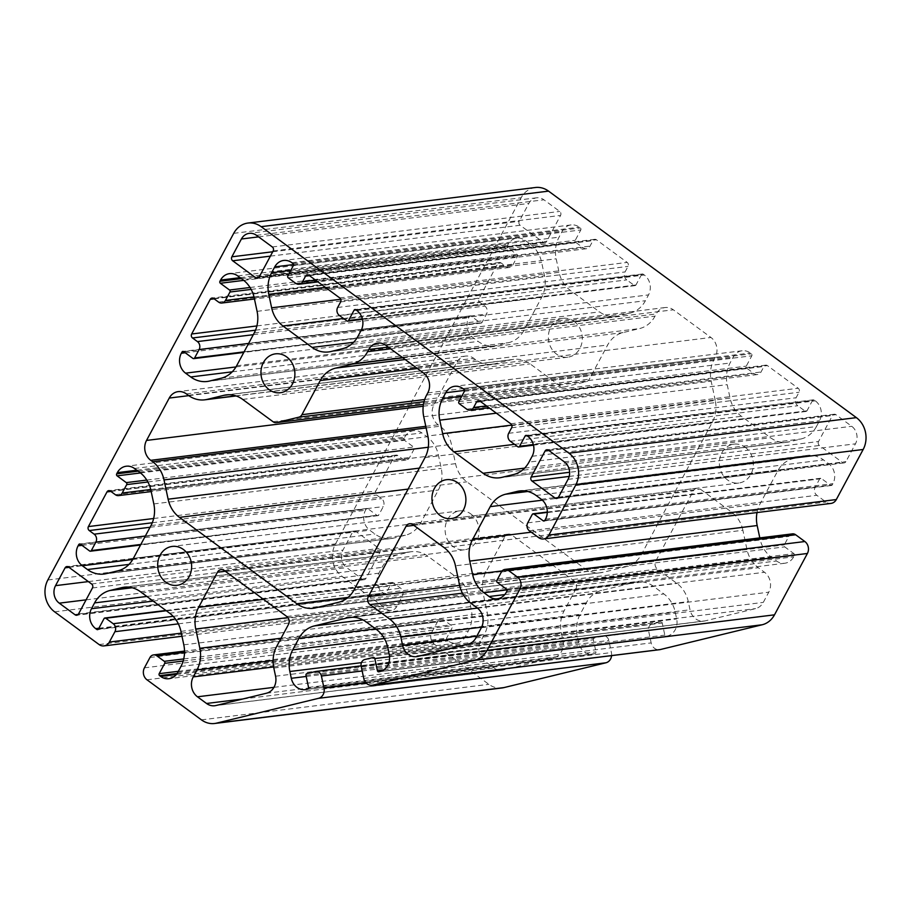 <?xml version="1.0" encoding="UTF-8"?>
<svg xmlns="http://www.w3.org/2000/svg" width="911" height="911" viewBox="0 0 911 911"><rect width="100%" height="100%" fill="white"/><g stroke="black" fill="none" stroke-linecap="round" stroke-linejoin="round"><path stroke-width="0.68" stroke-dasharray="4.55 3.42" d="M575.889 588.916A5.762 4.976 -97 0 0 574.192 580.956L511.743 534.996A5.762 4.976 -97 0 0 508.452 534.085A5.762 4.976 -97 0 0 504.888 536.659L486.018 571.846A28.81 24.904 -97 0 0 483.149 593.471L487.26 612.75A28.81 24.904 83 0 1 484.39 634.375L480.644 641.355A14.405 12.458 -97 0 0 484.88 661.261L493.956 667.934A14.405 12.458 -97 0 0 502.177 670.2A14.405 12.458 -97 0 0 503.396 669.972L553.854 657.696A14.405 12.458 -97 0 0 562.975 640.672L561.244 632.507A28.81 24.904 83 0 1 564.114 610.882L575.889 588.916L288.468 624.445M611.577 655.635A8.643 7.47 -97 0 0 611.406 652.572L608.833 640.467A5.762 4.976 -97 0 0 603.276 635.935A5.762 4.976 -97 0 0 602.786 636.015L594.302 638.087A1.446 1.241 -97 0 0 593.391 639.784L595.965 651.889A1.446 1.241 83 0 1 595.054 653.597L593.835 653.882A14.405 12.458 83 0 1 592.617 654.109A14.405 12.458 83 0 1 578.724 642.767L577.278 635.969A28.81 24.904 83 0 1 580.148 614.333L586.32 602.809A28.81 24.904 83 0 1 601.715 590.396L634.751 582.357A28.81 24.904 83 0 1 637.21 581.913A28.81 24.904 83 0 1 653.654 586.433L663.88 593.961A28.81 24.904 83 0 1 675.222 612.135L676.668 618.933A14.405 12.458 83 0 1 667.535 635.958L666.328 636.242A1.446 1.241 83 0 1 664.814 635.138L662.24 623.033A1.446 1.241 -97 0 0 660.726 621.917L652.242 623.989A5.762 4.976 -97 0 0 648.586 630.799L651.171 642.893A8.643 7.47 -97 0 0 659.496 649.702M715.26 400.453L711.161 381.185A28.81 24.904 83 0 1 714.03 359.549L715.192 357.385A14.405 12.458 -97 0 0 710.956 337.48L673.331 309.797A14.405 12.458 -97 0 0 665.11 307.542A14.405 12.458 -97 0 0 656.193 313.976L655.032 316.14A28.81 24.904 83 0 1 639.636 328.552L623.033 332.595A28.81 24.904 -97 0 0 607.648 345.007L589.337 379.158A5.762 4.976 83 0 1 586.263 381.641L564.216 387.004A5.762 4.976 83 0 1 563.727 387.095A5.762 4.976 83 0 1 560.447 386.196L530.111 363.876A28.81 24.904 -97 0 0 513.667 359.355A28.81 24.904 -97 0 0 511.219 359.799L494.616 363.842A28.81 24.904 83 0 1 492.168 364.286A28.81 24.904 83 0 1 475.724 359.765L473.8 358.353A14.405 12.458 -97 0 0 465.578 356.099A14.405 12.458 -97 0 0 456.65 362.521L433.932 404.894A14.405 12.458 -97 0 0 438.168 424.799L440.093 426.211A28.81 24.904 83 0 1 451.435 444.386L455.534 463.653A28.81 24.904 -97 0 0 466.865 481.828L584.258 568.213A28.81 24.904 -97 0 0 600.702 572.734A28.81 24.904 -97 0 0 603.15 572.29L626.119 566.699A28.81 24.904 -97 0 0 641.515 554.287L712.391 422.089A28.81 24.904 -97 0 0 715.26 400.453L427.851 435.993M742.886 530.27A28.81 24.904 -97 0 0 731.544 512.096L700.308 489.116A5.762 4.976 -97 0 0 697.017 488.205A5.762 4.976 -97 0 0 693.453 490.778L655.738 561.108A5.762 4.976 -97 0 0 657.435 569.068L676.941 583.427A28.81 24.904 83 0 1 688.272 601.602L690.014 609.766A14.405 12.458 -97 0 0 703.907 621.108A14.405 12.458 -97 0 0 705.125 620.881L755.583 608.605A14.405 12.458 -97 0 0 763.281 602.399L768.759 592.184A14.405 12.458 -97 0 0 764.523 572.279L758.316 567.724A28.81 24.904 83 0 1 746.986 549.549L742.886 530.27L455.466 565.811M574.112 321.389A19.586 16.933 83 0 1 581.97 342.331A19.586 16.933 83 0 1 567.735 357.203A19.586 16.933 83 0 1 548.524 339.837A19.586 16.933 83 0 1 562.93 318.315A19.586 16.933 83 0 1 574.112 321.389M404.735 437.121A14.405 12.458 83 0 1 413.651 430.687A14.405 12.458 83 0 1 421.873 432.941L427.043 436.745A28.81 24.904 83 0 1 438.373 454.919L441.243 468.391A28.81 24.904 83 0 1 438.373 490.016L420.78 522.834A28.81 24.904 83 0 1 405.395 535.247L393.791 538.071A28.81 24.904 83 0 1 391.331 538.515A28.81 24.904 83 0 1 374.888 533.994L369.729 530.202A14.405 12.458 83 0 1 365.493 510.297L366.142 509.09A1.446 1.241 83 0 1 367.85 508.68L377.052 515.444A1.446 1.241 -97 0 0 378.76 515.022L383.28 506.596A5.762 4.976 -97 0 0 381.584 498.636L376.664 495.026A2.881 2.494 83 0 1 375.822 491.04L394.406 456.377A2.881 2.494 83 0 1 397.834 455.546L402.753 459.155A5.762 4.976 -97 0 0 406.044 460.066A5.762 4.976 -97 0 0 409.608 457.493L414.129 449.066A1.446 1.241 -97 0 0 413.708 447.073L404.507 440.309A1.446 1.241 83 0 1 404.085 438.316L404.735 437.121L136.844 470.235M641.503 274.632A1.446 1.241 83 0 1 643.223 274.211L644.293 274.997A14.405 12.458 83 0 1 648.53 294.902L645.409 300.721A28.81 24.904 83 0 1 630.025 313.133L618.421 315.958A28.81 24.904 83 0 1 615.961 316.402A28.81 24.904 83 0 1 599.518 311.881L570.388 290.438A28.81 24.904 83 0 1 559.047 272.275L556.177 258.792A28.81 24.904 83 0 1 559.047 237.167L562.167 231.348A14.405 12.458 83 0 1 571.083 224.926A14.405 12.458 83 0 1 579.305 227.181L580.375 227.966A1.446 1.241 83 0 1 580.797 229.959L575.251 240.31A1.446 1.241 -97 0 0 575.672 242.303L583.154 247.803A5.762 4.976 -97 0 0 586.445 248.714A5.762 4.976 -97 0 0 590.009 246.141L592.981 240.606A2.881 2.494 83 0 1 596.409 239.764L627.189 262.414A2.881 2.494 83 0 1 628.032 266.399L625.071 271.933A5.762 4.976 -97 0 0 626.768 279.893L634.25 285.405A1.446 1.241 -97 0 0 635.958 284.984L641.503 274.632L356.042 309.934M535.406 187.507A23.048 19.928 -97 0 0 521.126 197.801L335.259 544.448A23.048 19.928 -97 0 0 342.035 576.287L386.503 609.015A8.643 7.47 -97 0 0 391.434 610.37A8.643 7.47 -97 0 0 396.786 606.51L402.332 596.158A5.762 4.976 -97 0 0 400.635 588.199L393.153 582.687A1.446 1.241 -97 0 0 391.445 583.108L385.888 593.46A1.446 1.241 83 0 1 384.18 593.87L383.11 593.084A14.405 12.458 83 0 1 378.874 573.19L381.994 567.371A28.81 24.904 83 0 1 397.378 554.958L408.982 552.134A28.81 24.904 83 0 1 411.442 551.69A28.81 24.904 83 0 1 427.885 556.211L457.015 577.642A28.81 24.904 83 0 1 468.356 595.817L471.226 609.288A28.81 24.904 83 0 1 468.356 630.924L465.236 636.732A14.405 12.458 83 0 1 456.32 643.166A14.405 12.458 83 0 1 448.098 640.911L447.028 640.126A1.446 1.241 83 0 1 446.606 638.133L452.152 627.781A1.446 1.241 -97 0 0 451.731 625.789L444.249 620.289A5.762 4.976 -97 0 0 440.958 619.378A5.762 4.976 -97 0 0 437.394 621.951L431.837 632.302A8.643 7.47 -97 0 0 434.376 644.248L488.865 684.332A23.048 19.928 -97 0 0 502.018 687.953M757.018 512.551A28.81 24.904 83 0 1 760.036 503.908L777.63 471.101A28.81 24.904 83 0 1 793.025 458.688L804.629 455.864A28.81 24.904 83 0 1 807.078 455.409A28.81 24.904 83 0 1 823.521 459.93L828.691 463.733A14.405 12.458 83 0 1 832.916 483.639L832.278 484.834A1.446 1.241 83 0 1 830.559 485.256L821.369 478.491A1.446 1.241 -97 0 0 819.661 478.913L815.14 487.328A5.762 4.976 -97 0 0 816.837 495.288L826.026 502.052A8.643 7.47 -97 0 0 830.957 503.419M792.376 533.869A5.762 4.976 -97 0 0 788.801 536.442L784.291 544.869A1.446 1.241 -97 0 0 784.713 546.862L793.902 553.626A1.446 1.241 83 0 1 794.324 555.608L793.686 556.815A14.405 12.458 83 0 1 784.758 563.249A14.405 12.458 83 0 1 776.536 560.982L771.378 557.19A28.81 24.904 83 0 1 760.047 539.016L759.808 537.9M818.545 441.505A2.881 2.494 -97 0 0 819.399 445.479L842.481 462.469A2.881 2.494 -97 0 0 845.909 461.638L855.463 443.816A12.674 10.955 -97 0 0 851.739 426.302L835.911 414.664A2.881 2.494 -97 0 0 832.483 415.496L818.545 441.505L569.614 472.274M362.498 579.259A2.881 2.494 -97 0 0 365.926 578.428L379.864 552.43A2.881 2.494 -97 0 0 379.022 548.456L355.939 531.466A2.881 2.494 -97 0 0 352.511 532.297L342.957 550.107A12.674 10.955 -97 0 0 346.681 567.621L362.498 579.259L78.209 614.413M543.207 242.246A2.881 2.494 -97 0 0 546.634 241.415L560.572 215.417A2.881 2.494 -97 0 0 559.73 211.432L543.913 199.794A12.674 10.955 -97 0 0 536.67 197.801A12.674 10.955 -97 0 0 528.824 203.46L519.27 221.282A2.881 2.494 -97 0 0 520.124 225.256L543.207 242.246L258.918 277.399M816.427 426.564A28.81 24.904 83 0 1 801.031 438.977L789.427 441.801A28.81 24.904 83 0 1 786.979 442.245A28.81 24.904 83 0 1 770.535 437.724L741.395 416.281A28.81 24.904 83 0 1 730.064 398.107L727.194 384.636A28.81 24.904 83 0 1 730.064 363.011L733.184 357.192A14.405 12.458 83 0 1 742.101 350.758A14.405 12.458 83 0 1 750.322 353.024L751.393 353.81A1.446 1.241 83 0 1 751.814 355.802L746.257 366.154A1.446 1.241 -97 0 0 746.69 368.146L754.171 373.647A5.762 4.976 -97 0 0 757.462 374.546A5.762 4.976 -97 0 0 761.027 371.984L763.999 366.438A2.881 2.494 83 0 1 767.426 365.607L798.207 388.257A2.881 2.494 83 0 1 799.049 392.242L796.077 397.777A5.762 4.976 -97 0 0 797.774 405.737L805.256 411.237A1.446 1.241 -97 0 0 806.975 410.827L812.521 400.476A1.446 1.241 83 0 1 814.24 400.054L815.311 400.84A14.405 12.458 83 0 1 819.536 420.745L816.427 426.564L529.006 462.093M530.304 244.159A28.81 24.904 83 0 1 541.635 262.334L544.505 275.805A28.81 24.904 83 0 1 541.635 297.441L524.041 330.249A28.81 24.904 83 0 1 508.657 342.661L497.053 345.485A28.81 24.904 83 0 1 494.593 345.941A28.81 24.904 83 0 1 478.15 341.42L472.991 337.617A14.405 12.458 83 0 1 468.755 317.711L469.404 316.516A1.446 1.241 83 0 1 471.112 316.094L480.302 322.858A1.446 1.241 -97 0 0 482.021 322.437L486.542 314.022A5.762 4.976 -97 0 0 484.846 306.062L479.926 302.441A2.881 2.494 83 0 1 479.084 298.455L497.668 263.791A2.881 2.494 83 0 1 501.096 262.96L506.015 266.581A5.762 4.976 -97 0 0 509.306 267.481A5.762 4.976 -97 0 0 512.87 264.907L517.391 256.481A1.446 1.241 -97 0 0 516.97 254.488L507.769 247.724A1.446 1.241 83 0 1 507.347 245.742L507.996 244.535A14.405 12.458 83 0 1 516.913 238.101A14.405 12.458 83 0 1 525.135 240.367L530.304 244.159L242.884 279.7M470.85 513.963A19.586 16.933 83 0 1 478.708 534.916A19.586 16.933 83 0 1 464.473 549.777A19.586 16.933 83 0 1 445.263 532.411A19.586 16.933 83 0 1 459.668 510.889A19.586 16.933 83 0 1 470.85 513.963M745.118 447.221A19.586 16.933 83 0 1 752.987 468.174A19.586 16.933 83 0 1 738.753 483.035A19.586 16.933 83 0 1 719.531 465.669A19.586 16.933 83 0 1 733.947 444.147A19.586 16.933 83 0 1 745.118 447.221M286.783 616.485L574.192 580.956M363.751 678.433L651.171 642.893M423.74 416.726L711.161 381.185M424.981 457.618L712.391 422.089M426.61 395.089L714.03 359.549M354.094 589.816L641.515 554.287M444.135 547.636L731.544 512.096M412.888 524.645L700.308 489.116M276.693 646.423L564.114 610.882M273.824 668.048L561.244 632.507M224.322 570.537L511.743 534.996M225.279 571.231L504.888 536.659M254.215 297.874L541.635 262.334M263.495 599.358L486.018 571.846M287.91 617.612L483.149 593.471M281.078 638.247L487.26 612.75M273.106 660.498L484.39 634.375M273.619 666.954L480.644 641.355M273.96 687.338L484.88 661.261M242.759 698.999L493.956 667.934M215.987 705.513L503.396 669.972M266.433 693.237L553.854 657.696M275.566 676.213L562.975 640.672M138.153 471.203L404.085 438.316M237.725 275.896L525.135 240.367M139.622 472.285L427.043 436.745M134.464 468.482L421.873 432.941M150.953 490.46L438.373 454.919M153.822 503.931L441.243 468.391M150.964 525.556L438.373 490.016M133.37 558.375L420.78 522.834M117.974 570.787L405.395 535.247M106.371 573.611L393.791 538.071M128.975 564.41L374.888 533.994M132.721 559.502L369.729 530.202M81.99 545.359L365.493 510.297M80.68 544.391L366.142 509.09M80.441 544.22L367.85 508.68M89.631 550.984L377.052 515.444M140.829 544.448L378.76 515.022M145.35 536.021L383.28 506.596M150.042 527.264L381.584 498.636M152.274 522.766L376.664 495.026M153.64 518.507L375.822 491.04M110.903 491.428L394.406 456.377M110.425 491.075L397.834 455.546M115.333 494.696L402.753 459.155M150.736 489.503L409.608 457.493M147.889 481.987L414.129 449.066M146.785 480.074L413.708 447.073M140.499 472.957L404.507 440.309M362.35 318.816L635.958 284.984M346.829 320.934L634.25 285.405M257.084 311.346L544.505 275.805M254.215 332.97L541.635 297.441M236.621 365.789L524.041 330.249M221.236 378.202L508.657 342.661M209.632 381.026L497.053 345.485M232.225 371.825L478.15 341.42M235.983 366.928L472.991 337.617M185.24 352.773L468.755 317.711M183.942 351.805L469.404 316.516M183.703 351.635L471.112 316.094M192.893 358.399L480.302 322.858M244.091 351.862L482.021 322.437M248.612 343.436L486.542 314.022M253.304 334.69L484.846 306.062M255.535 330.181L479.926 302.441M256.902 325.933L479.084 298.455M214.165 298.854L497.668 263.791M213.686 298.501L501.096 262.96M218.594 302.11L506.015 266.581M253.998 296.918L512.87 264.907M251.151 289.402L517.391 256.481M250.047 287.5L516.97 254.488M243.761 280.372L507.769 247.724M241.415 278.618L507.347 245.742M240.105 277.661L507.996 244.535M513.622 474.517L801.031 438.977M532.126 456.286L819.536 420.745M356.873 310.537L644.293 274.997M355.802 309.751L643.223 274.211M361.109 330.442L648.53 294.902M357.989 336.25L645.409 300.721M342.604 348.674L630.025 313.133M331 351.498L618.421 315.958M353.593 342.297L599.518 311.881M343.504 318.497L570.388 290.438M340.76 299.264L559.047 272.275M325.352 287.341L556.177 258.792M290.791 270.339L559.047 237.167M293.547 264.566L562.167 231.348M291.896 262.721L579.305 227.181M292.955 263.507L580.375 227.966M293.388 265.5L580.797 229.959M287.83 275.851L575.251 240.31M288.252 277.844L575.672 242.303M295.733 283.344L583.154 247.803M315.479 280.087L590.009 246.141M309.467 275.657L592.981 240.606M308.988 275.304L596.409 239.764M339.78 297.954L627.189 262.414M340.623 301.94L628.032 266.399M337.651 307.474L625.071 271.933M339.347 315.434L626.768 279.893M361.177 666.328L648.586 630.799M364.821 659.518L652.242 623.989M502.018 477.33L789.427 441.801M524.611 468.129L770.535 437.724M514.521 444.34L741.395 416.281M511.766 425.107L730.064 398.107M496.358 413.184L727.194 384.636M461.797 396.183L730.064 363.011M464.564 390.409L733.184 357.192M462.902 388.564L750.322 353.024M463.972 389.35L751.393 353.81M464.394 391.343L751.814 355.802M458.848 401.694L746.257 366.154M459.269 403.675L746.69 368.146M466.751 409.187L754.171 373.647M486.497 405.919L761.027 371.984M480.484 401.5L763.999 366.438M480.006 401.147L767.426 365.607M510.786 423.797L798.207 388.257M511.64 427.783L799.049 392.242M508.668 433.317L796.077 397.777M510.365 441.277L797.774 405.737M517.847 446.777L805.256 411.237M533.368 444.659L806.975 410.827M527.059 435.765L812.521 400.476M526.82 435.595L814.24 400.054M527.89 436.38L815.311 400.84M259.225 276.955L546.634 241.415M273.163 250.946L560.572 215.417M270.385 256.139L520.124 225.256M78.517 613.968L365.926 578.428M92.455 587.971L379.864 552.43M272.309 246.972L559.73 211.432M256.492 235.334L543.913 199.794M258.599 236.871L528.824 203.46M272.731 251.766L519.27 221.282M86.089 599.848L346.681 567.621M569.181 476.419L819.399 445.479M558.192 497.622L842.481 462.469M91.601 583.985L379.022 548.456M68.519 567.006L355.939 531.466M68.997 567.348L352.511 532.297M88.344 581.594L342.957 550.107M548.98 450.558L832.483 415.496M558.489 497.167L845.909 461.638M568.043 479.357L855.463 443.816M564.319 461.843L851.739 426.302M548.502 450.205L835.911 414.664M660.851 621.894L389.43 655.453L660.726 621.917M389.566 656.751L662.24 623.033M383.725 669.892L664.814 635.138M378.908 671.783L666.328 636.242M380.126 671.487L667.535 635.958M389.248 654.474L676.668 618.933M387.801 647.675L675.222 612.135M376.471 629.501L663.88 593.961M366.233 621.962L653.654 586.433M352.284 617.282L634.751 582.357M362.954 619.924L601.715 590.396M375.605 628.863L586.32 602.809M384.374 638.543L580.148 614.333M361.451 662.65L577.278 635.969M306.21 676.463L578.724 642.767M306.426 689.422L593.835 653.882M307.633 689.126L595.054 653.597M308.544 687.429L595.965 651.889M305.971 675.324L593.391 639.784M306.882 673.628L594.302 638.087M315.377 671.555L602.786 636.015M362.157 670.974L608.833 640.467M366.051 682.908L611.406 652.572M201.445 719.872L488.865 684.332M146.967 679.788L434.376 644.248M144.428 667.843L431.837 632.302M149.973 657.491L437.394 621.951M184.523 652.401L444.249 620.289M183.737 658.926L451.731 625.789M183.179 661.033L452.152 627.781M178.34 671.305L446.606 638.133M177.087 673.502L447.028 640.126M176.324 674.516L448.098 640.911M177.816 672.272L465.236 636.732M180.936 666.465L468.356 630.924M183.806 644.829L471.226 609.288M180.936 631.357L468.356 595.817M169.605 613.183L457.015 577.642M140.465 591.74L427.885 556.211M126.515 587.06L408.982 552.134M132.141 587.754L397.378 554.958M146.853 596.443L381.994 567.371M153.173 601.089L378.874 573.19M98.889 628.237L383.11 593.084M98.331 629.216L384.18 593.87M98.479 629L385.888 593.46M104.025 618.649L391.445 583.108M166.28 610.746L393.153 582.687M173.158 616.326L400.635 588.199M178.362 623.853L402.332 596.158M181.323 633.145L396.786 606.51M99.083 644.544L386.503 609.015M54.614 611.828L342.035 576.287M47.839 579.988L335.259 544.448M233.717 233.341L521.126 197.801M538.606 537.592L826.026 502.052M529.416 530.828L816.837 495.288M527.72 522.868L815.14 487.328M532.24 514.442L819.661 478.913M547.295 512.381L821.369 478.491M544.71 520.602L830.559 485.256M544.858 520.375L832.278 484.834M545.507 519.168L832.916 483.639M541.271 499.274L828.691 463.733M536.112 495.47L823.521 459.93M522.151 490.79L804.629 455.864M527.776 491.484L793.025 458.688M542.387 500.185L777.63 471.101M531.272 532.195L760.036 503.908M502.143 570.901L760.047 539.016M507.006 589.872L771.378 557.19M504.774 594.587L776.536 560.982M506.265 592.355L793.686 556.815M506.915 591.148L794.324 555.608M506.493 589.155L793.902 553.626M497.292 582.391L784.713 546.862M496.871 580.409L784.291 544.869M501.392 571.983L788.801 536.442M459.565 585.09L746.986 549.549M470.907 603.264L758.316 567.724M477.102 607.819L764.523 572.279M481.338 627.725L768.759 592.184M475.861 637.939L763.281 602.399M468.163 644.145L755.583 608.605M417.716 656.421L705.125 620.881M476.84 636.117L690.014 609.766M481.634 627.155L688.272 601.602M477.455 608.092L676.941 583.427M462.446 593.175L657.435 569.068M459.622 585.363L655.738 561.108M413.845 525.351L693.453 490.778M338.71 602.239L626.119 566.699M315.741 607.819L603.15 572.29M348.025 597.422L584.258 568.213M408.105 489.093L466.865 481.828M419.345 468.129L455.534 463.653M428.284 447.244L451.435 444.386M426.132 427.942L440.093 426.211M425.79 426.325L438.168 424.799M423.216 406.215L433.932 404.894M188.782 395.647L456.65 362.521M186.379 393.894L473.8 358.353M188.304 395.306L475.724 359.765M235.812 395.841L494.616 363.842M228.741 394.725L511.219 359.799M242.702 399.417L530.111 363.876M273.027 421.725L560.447 386.196M563.727 387.095L423.456 404.438L564.216 387.004M424.036 401.705L586.263 381.641M424.697 399.519L589.337 379.158M417.432 368.522L607.648 345.007M405.201 359.526L623.033 332.595M402.89 357.829L639.636 328.552M390.66 348.822L655.032 316.14M388.302 347.091L656.193 313.976M385.911 345.337L673.331 309.797M423.535 373.02L710.956 337.48M427.771 392.926L715.192 357.385M733.947 444.147L446.527 479.687M738.753 483.035L451.332 518.575M562.93 318.315L275.509 353.844M567.735 357.203L280.315 392.732M459.668 510.889L172.247 546.429M464.473 549.777L177.053 585.317M508.452 534.085L221.043 569.626M502.177 670.2L214.757 705.74M413.651 430.687L126.242 466.227M391.331 538.515L103.922 574.055M367.031 508.452L79.621 543.992M377.871 515.672L140.522 545.017M396.194 455.09L108.773 490.63M406.044 460.066L151.192 491.576M635.069 285.633L362.476 319.328M494.593 345.941L207.184 381.481M470.292 315.866L182.872 351.407M481.133 323.086L243.784 352.432M499.456 262.505L212.035 298.045M509.306 267.481L254.454 298.99M516.913 238.101L229.504 273.642M642.403 273.995L354.983 309.524M615.961 316.402L328.552 351.942M571.083 224.926L283.674 260.455M586.445 248.714L317.962 281.909M594.769 239.32L307.349 274.849M786.979 442.245L499.558 477.785M742.101 350.758L454.68 386.298M757.462 374.546L488.979 407.752M765.775 365.152L478.366 400.692M806.076 411.465L533.493 445.172M813.421 399.827L526 435.367M544.846 242.702L257.437 278.231M364.138 579.715L76.729 615.255M536.67 197.801L249.261 233.341M354.288 531.011L66.879 566.551M844.121 462.925L556.712 498.454M834.271 414.22L546.862 449.749M666.203 636.265L378.782 671.806M637.21 581.913L349.79 617.442M592.617 654.109L305.196 689.65M603.276 635.935L361.098 665.873M440.958 619.378L184.523 651.092M456.32 643.166L168.899 678.706M411.442 551.69L124.021 587.219M385 594.097L97.579 629.638M392.334 582.459L165.904 610.461M391.434 610.37L181.984 636.265M820.549 478.264L547.306 512.05M831.379 485.483L543.969 521.024M807.078 455.409L519.669 490.949M784.758 563.249L497.349 598.789M703.907 621.108L416.486 656.649M697.017 488.205L409.597 523.745M600.702 572.734L313.282 608.275M465.578 356.099L178.157 391.628M492.168 364.286L236.131 395.943M513.667 359.355L226.258 394.896M665.11 307.542L377.689 343.083"/><path stroke-width="1.37" d="M288.468 624.445A5.762 4.976 -97 0 0 286.783 616.485L224.322 570.537A5.762 4.976 -97 0 0 221.043 569.626A5.762 4.976 -97 0 0 217.467 572.199L198.609 607.386A28.81 24.904 -97 0 0 195.74 629.011L199.839 648.29A28.81 24.904 83 0 1 196.97 669.915L193.234 676.896A14.405 12.458 -97 0 0 197.459 696.801L206.535 703.474A14.405 12.458 -97 0 0 214.757 705.74A14.405 12.458 -97 0 0 215.987 705.513L266.433 693.237A14.405 12.458 -97 0 0 275.566 676.213L273.824 668.048A28.81 24.904 83 0 1 276.693 646.423L288.468 624.445M372.087 685.243L659.496 649.702A8.643 7.47 -97 0 0 660.236 649.566L762.188 624.764A23.048 19.928 -97 0 0 774.498 614.834L807.397 553.478A8.643 7.47 -97 0 0 804.857 541.533L795.667 534.768A5.762 4.976 -97 0 0 792.376 533.869L504.956 569.409A5.762 4.976 -97 0 0 501.392 571.983L496.871 580.409A1.446 1.241 -97 0 0 497.292 582.391L506.493 589.155A1.446 1.241 83 0 1 506.915 591.148L506.265 592.355A14.405 12.458 83 0 1 497.349 598.789A14.405 12.458 83 0 1 489.127 596.523L483.957 592.719A28.81 24.904 83 0 1 472.627 574.556L469.757 561.074A28.81 24.904 83 0 1 472.627 539.449L490.22 506.641A28.81 24.904 83 0 1 505.605 494.217L517.209 491.393A28.81 24.904 83 0 1 519.669 490.949A28.81 24.904 83 0 1 536.112 495.47L541.271 499.274A14.405 12.458 83 0 1 545.507 519.168L544.858 520.375A1.446 1.241 83 0 1 543.15 520.796L533.948 514.032A1.446 1.241 -97 0 0 532.24 514.442L527.72 522.868A5.762 4.976 -97 0 0 529.416 530.828L538.606 537.592A8.643 7.47 -97 0 0 543.537 538.948A8.643 7.47 -97 0 0 548.889 535.087L575.741 485.016A23.048 19.928 -97 0 0 568.965 453.177L261.138 226.668A23.048 19.928 -97 0 0 247.986 223.047A23.048 19.928 -97 0 0 233.717 233.341L47.839 579.988A23.048 19.928 -97 0 0 54.614 611.828L99.083 644.544A8.643 7.47 -97 0 0 104.013 645.899A8.643 7.47 -97 0 0 109.366 642.05L114.923 631.699A5.762 4.976 -97 0 0 113.226 623.728L105.744 618.227A1.446 1.241 -97 0 0 104.025 618.649L98.479 629A1.446 1.241 83 0 1 96.76 629.41L95.689 628.624A14.405 12.458 83 0 1 91.464 608.73L94.573 602.911A28.81 24.904 83 0 1 109.969 590.499L121.573 587.675A28.81 24.904 83 0 1 124.021 587.219A28.81 24.904 83 0 1 140.465 591.74L169.605 613.183A28.81 24.904 83 0 1 180.936 631.357L183.806 644.829A28.81 24.904 83 0 1 180.936 666.465L177.816 672.272A14.405 12.458 83 0 1 168.899 678.706A14.405 12.458 83 0 1 160.678 676.44L159.607 675.655A1.446 1.241 83 0 1 159.186 673.673L164.743 663.322A1.446 1.241 -97 0 0 164.31 661.329L156.829 655.818A5.762 4.976 -97 0 0 153.538 654.918A5.762 4.976 -97 0 0 149.973 657.491L144.428 667.843A8.643 7.47 -97 0 0 146.967 679.788L201.445 719.872A23.048 19.928 -97 0 0 214.597 723.493A23.048 19.928 -97 0 0 216.567 723.129L318.52 698.327A8.643 7.47 -97 0 0 323.997 688.112L321.412 676.008A5.762 4.976 -97 0 0 315.866 671.464A5.762 4.976 -97 0 0 315.377 671.555L306.882 673.628A1.446 1.241 -97 0 0 305.971 675.324L308.544 687.429A1.446 1.241 83 0 1 307.633 689.126L306.426 689.422A14.405 12.458 83 0 1 305.196 689.65A14.405 12.458 83 0 1 291.304 678.296L289.857 671.498A28.81 24.904 83 0 1 292.727 649.873L298.91 638.349A28.81 24.904 83 0 1 314.295 625.937L347.342 617.897A28.81 24.904 83 0 1 349.79 617.442A28.81 24.904 83 0 1 366.233 621.962L376.471 629.501A28.81 24.904 83 0 1 387.801 647.675L389.248 654.474A14.405 12.458 83 0 1 380.126 671.487L378.908 671.783A1.446 1.241 83 0 1 377.393 670.678L374.82 658.573A1.446 1.241 -97 0 0 373.316 657.457L364.821 659.518A5.762 4.976 -97 0 0 361.177 666.328L363.751 678.433A8.643 7.47 -97 0 0 372.087 685.243A8.643 7.47 -97 0 0 372.815 685.106L474.768 660.304A23.048 19.928 -97 0 0 487.078 650.363L519.976 589.018A8.643 7.47 -97 0 0 517.437 577.073L508.247 570.309A5.762 4.976 -97 0 0 504.956 569.409M427.851 435.993L423.74 416.726A28.81 24.904 83 0 1 426.61 395.089L427.771 392.926A14.405 12.458 -97 0 0 423.535 373.02L385.911 345.337A14.405 12.458 -97 0 0 377.689 343.083A14.405 12.458 -97 0 0 368.773 349.505L367.611 351.68A28.81 24.904 83 0 1 352.227 364.093L335.624 368.135A28.81 24.904 -97 0 0 320.239 380.547L301.917 414.699A5.762 4.976 83 0 1 298.842 417.181L276.807 422.545A5.762 4.976 83 0 1 276.318 422.636A5.762 4.976 83 0 1 273.027 421.725L242.702 399.417A28.81 24.904 -97 0 0 226.258 394.896A28.81 24.904 -97 0 0 223.799 395.34L207.207 399.382A28.81 24.904 83 0 1 204.747 399.827A28.81 24.904 83 0 1 188.304 395.306L186.379 393.894A14.405 12.458 -97 0 0 178.157 391.628A14.405 12.458 -97 0 0 169.241 398.061L146.523 440.434A14.405 12.458 -97 0 0 150.759 460.328L152.684 461.752A28.81 24.904 83 0 1 164.014 479.926L168.114 499.194A28.81 24.904 -97 0 0 179.456 517.368L296.838 603.754A28.81 24.904 -97 0 0 313.282 608.275A28.81 24.904 -97 0 0 315.741 607.819L338.71 602.239A28.81 24.904 -97 0 0 354.094 589.816L424.981 457.618A28.81 24.904 -97 0 0 427.851 435.993M455.466 565.811A28.81 24.904 -97 0 0 444.135 547.636L412.888 524.645A5.762 4.976 -97 0 0 409.597 523.745A5.762 4.976 -97 0 0 406.033 526.319L368.317 596.648A5.762 4.976 -97 0 0 370.014 604.608L389.521 618.968A28.81 24.904 83 0 1 400.863 637.142L402.594 645.295A14.405 12.458 -97 0 0 416.486 656.649A14.405 12.458 -97 0 0 417.716 656.421L468.163 644.145A14.405 12.458 -97 0 0 475.861 637.939L481.338 627.725A14.405 12.458 -97 0 0 477.102 607.819L470.907 603.264A28.81 24.904 83 0 1 459.565 585.09L455.466 565.811M286.692 356.918A19.586 16.933 83 0 1 294.56 377.871A19.586 16.933 83 0 1 280.315 392.732A19.586 16.933 83 0 1 261.104 375.366A19.586 16.933 83 0 1 275.509 353.844A19.586 16.933 83 0 1 286.692 356.918M117.314 472.65A14.405 12.458 83 0 1 126.242 466.227A14.405 12.458 83 0 1 134.464 468.482L139.622 472.285A28.81 24.904 83 0 1 150.953 490.46L153.822 503.931A28.81 24.904 83 0 1 150.964 525.556L133.37 558.375A28.81 24.904 83 0 1 117.974 570.787L106.371 573.611A28.81 24.904 83 0 1 103.922 574.055A28.81 24.904 83 0 1 87.479 569.534L82.309 565.742A14.405 12.458 83 0 1 78.084 545.837L78.722 544.63A1.446 1.241 83 0 1 80.441 544.22L89.631 550.984A1.446 1.241 -97 0 0 91.339 550.563L95.86 542.136A5.762 4.976 -97 0 0 94.163 534.176L89.255 530.555A2.881 2.494 83 0 1 88.401 526.581L106.997 491.917A2.881 2.494 83 0 1 110.425 491.075L115.333 494.696A5.762 4.976 -97 0 0 118.624 495.595A5.762 4.976 -97 0 0 122.199 493.033L126.709 484.606A1.446 1.241 -97 0 0 126.287 482.614L117.098 475.849A1.446 1.241 83 0 1 116.676 473.857L117.314 472.65L136.844 470.235M354.094 310.173A1.446 1.241 83 0 1 355.802 309.751L356.873 310.537A14.405 12.458 83 0 1 361.109 330.442L357.989 336.25A28.81 24.904 83 0 1 342.604 348.674L331 351.498A28.81 24.904 83 0 1 328.552 351.942A28.81 24.904 83 0 1 312.109 347.421L282.968 325.979A28.81 24.904 83 0 1 271.637 307.804L268.768 294.333A28.81 24.904 83 0 1 271.626 272.708L274.746 266.889A14.405 12.458 83 0 1 283.674 260.455A14.405 12.458 83 0 1 291.896 262.721L292.955 263.507A1.446 1.241 83 0 1 293.388 265.5L287.83 275.851A1.446 1.241 -97 0 0 288.252 277.844L295.733 283.344A5.762 4.976 -97 0 0 299.024 284.243A5.762 4.976 -97 0 0 302.6 281.67L305.561 276.135A2.881 2.494 83 0 1 308.988 275.304L339.78 297.954A2.881 2.494 83 0 1 340.623 301.94L337.651 307.474A5.762 4.976 -97 0 0 339.347 315.434L346.829 320.934A1.446 1.241 -97 0 0 348.549 320.524L354.094 310.173L356.042 309.934M531.136 477.034A2.881 2.494 -97 0 0 531.978 481.019L555.061 498.01A2.881 2.494 -97 0 0 558.489 497.167L568.043 479.357A12.674 10.955 -97 0 0 564.319 461.843L548.502 450.205A2.881 2.494 -97 0 0 545.074 451.036L531.136 477.034L569.614 472.274M75.089 614.8A2.881 2.494 -97 0 0 78.517 613.968L92.455 587.971A2.881 2.494 -97 0 0 91.601 583.985L68.519 567.006A2.881 2.494 -97 0 0 65.091 567.838L55.537 585.648A12.674 10.955 -97 0 0 59.261 603.162L75.089 614.8L78.209 614.413M255.786 277.787A2.881 2.494 -97 0 0 259.225 276.955L273.163 250.946A2.881 2.494 -97 0 0 272.309 246.972L256.492 235.334A12.674 10.955 -97 0 0 249.261 233.341A12.674 10.955 -97 0 0 241.415 239.001L231.861 256.811A2.881 2.494 -97 0 0 232.704 260.797L255.786 277.787L258.918 277.399M529.006 462.093A28.81 24.904 83 0 1 513.622 474.517L502.018 477.33A28.81 24.904 83 0 1 499.558 477.785A28.81 24.904 83 0 1 483.115 473.264L453.985 451.822A28.81 24.904 83 0 1 442.644 433.647L439.774 420.176A28.81 24.904 83 0 1 442.644 398.551L445.764 392.732A14.405 12.458 83 0 1 454.68 386.298A14.405 12.458 83 0 1 462.902 388.564L463.972 389.35A1.446 1.241 83 0 1 464.394 391.343L458.848 401.694A1.446 1.241 -97 0 0 459.269 403.675L466.751 409.187A5.762 4.976 -97 0 0 470.042 410.087A5.762 4.976 -97 0 0 473.606 407.513L476.578 401.979A2.881 2.494 83 0 1 480.006 401.147L510.786 423.797A2.881 2.494 83 0 1 511.64 427.783L508.668 433.317A5.762 4.976 -97 0 0 510.365 441.277L517.847 446.777A1.446 1.241 -97 0 0 519.555 446.367L525.112 436.016A1.446 1.241 83 0 1 526.82 435.595L527.89 436.38A14.405 12.458 83 0 1 532.126 456.286L529.006 462.093M242.884 279.7A28.81 24.904 83 0 1 254.215 297.874L257.084 311.346A28.81 24.904 83 0 1 254.215 332.97L236.621 365.789A28.81 24.904 83 0 1 221.236 378.202L209.632 381.026A28.81 24.904 83 0 1 207.184 381.481A28.81 24.904 83 0 1 190.741 376.96L185.571 373.157A14.405 12.458 83 0 1 181.335 353.252L181.984 352.056A1.446 1.241 83 0 1 183.703 351.635L192.893 358.399A1.446 1.241 -97 0 0 194.601 357.977L199.122 349.551A5.762 4.976 -97 0 0 197.425 341.591L192.517 337.981A2.881 2.494 83 0 1 191.663 333.995L210.259 299.332A2.881 2.494 83 0 1 213.686 298.501L218.594 302.11A5.762 4.976 -97 0 0 221.885 303.021A5.762 4.976 -97 0 0 225.45 300.448L229.971 292.021A1.446 1.241 -97 0 0 229.549 290.028L220.36 283.264A1.446 1.241 83 0 1 219.938 281.271L220.576 280.076A14.405 12.458 83 0 1 229.504 273.642A14.405 12.458 83 0 1 237.725 275.896L242.884 279.7M183.43 549.504A19.586 16.933 83 0 1 191.299 570.445A19.586 16.933 83 0 1 177.053 585.317A19.586 16.933 83 0 1 157.842 567.952A19.586 16.933 83 0 1 172.247 546.429A19.586 16.933 83 0 1 183.43 549.504M457.709 482.762A19.586 16.933 83 0 1 465.567 503.703A19.586 16.933 83 0 1 451.332 518.575A19.586 16.933 83 0 1 432.121 501.209A19.586 16.933 83 0 1 446.527 479.687A19.586 16.933 83 0 1 457.709 482.762M214.597 723.493L502.018 687.953A23.048 19.928 -97 0 0 503.977 687.589L605.929 662.787A8.643 7.47 -97 0 0 611.577 655.635M543.537 538.948L830.957 503.419A8.643 7.47 -97 0 0 836.309 499.558L863.161 449.487A23.048 19.928 -97 0 0 856.386 417.637L548.559 191.128A23.048 19.928 -97 0 0 535.406 187.507L247.986 223.047M759.808 537.9L757.178 525.545A28.81 24.904 83 0 1 757.018 512.551M372.815 685.106L660.236 649.566M474.768 660.304L762.188 624.764M487.078 650.363L774.498 614.834M519.976 589.018L807.397 553.478M217.467 572.199L225.279 571.231M198.609 607.386L263.495 599.358M195.74 629.011L287.91 617.612M199.839 648.29L281.078 638.247M196.97 669.915L273.106 660.498M193.234 676.896L273.619 666.954M197.459 696.801L273.96 687.338M206.535 703.474L242.759 698.999M116.676 473.857L138.153 471.203M87.479 569.534L128.975 564.41M82.309 565.742L132.721 559.502M78.084 545.837L81.99 545.359M78.722 544.63L80.68 544.391M91.339 550.563L140.829 544.448M95.86 542.136L145.35 536.021M94.163 534.176L150.042 527.264M89.255 530.555L152.274 522.766M88.401 526.581L153.64 518.507M106.997 491.917L110.903 491.428M122.199 493.033L150.736 489.503M126.709 484.606L147.889 481.987M126.287 482.614L146.785 480.074M117.098 475.849L140.499 472.957M348.549 320.524L362.35 318.816M190.741 376.96L232.225 371.825M185.571 373.157L235.983 366.928M181.335 353.252L185.24 352.773M181.984 352.056L183.942 351.805M194.601 357.977L244.091 351.862M199.122 349.551L248.612 343.436M197.425 341.591L253.304 334.69M192.517 337.981L255.535 330.181M191.663 333.995L256.902 325.933M210.259 299.332L214.165 298.854M225.45 300.448L253.998 296.918M229.971 292.021L251.151 289.402M229.549 290.028L250.047 287.5M220.36 283.264L243.761 280.372M219.938 281.271L241.415 278.618M220.576 280.076L240.105 277.661M312.109 347.421L353.593 342.297M282.968 325.979L343.504 318.497M271.637 307.804L340.76 299.264M268.768 294.333L325.352 287.341M271.626 272.708L290.791 270.339M274.746 266.889L293.547 264.566M302.6 281.67L315.479 280.087M305.561 276.135L309.467 275.657M483.115 473.264L524.611 468.129M453.985 451.822L514.521 444.34M442.644 433.647L511.766 425.107M439.774 420.176L496.358 413.184M442.644 398.551L461.797 396.183M445.764 392.732L464.564 390.409M473.606 407.513L486.497 405.919M476.578 401.979L480.484 401.5M519.555 446.367L533.368 444.659M525.112 436.016L527.059 435.765M232.704 260.797L270.385 256.139M241.415 239.001L258.599 236.871M231.861 256.811L272.731 251.766M59.261 603.162L86.089 599.848M531.978 481.019L569.181 476.419M555.061 498.01L558.192 497.622M65.091 567.838L68.997 567.348M55.537 585.648L88.344 581.594M545.074 451.036L548.98 450.558M374.82 658.573L389.566 656.751M377.393 670.678L383.725 669.892M347.342 617.897L352.284 617.282M314.295 625.937L362.954 619.924M298.91 638.349L375.605 628.863M292.727 649.873L384.374 638.543M289.857 671.498L361.451 662.65M291.304 678.296L306.21 676.463M321.412 676.008L362.157 670.974M323.997 688.112L366.051 682.908M318.52 698.327L605.929 662.787M216.567 723.129L503.977 687.589M156.829 655.818L184.523 652.401M164.31 661.329L183.737 658.926M164.743 663.322L183.179 661.033M159.186 673.673L178.34 671.305M159.607 675.655L177.087 673.502M160.678 676.44L176.324 674.516M121.573 587.675L126.515 587.06M109.969 590.499L132.141 587.754M94.573 602.911L146.853 596.443M91.464 608.73L153.173 601.089M95.689 628.624L98.889 628.237M96.76 629.41L98.331 629.216M105.744 618.227L166.28 610.746M113.226 623.728L173.158 616.326M114.923 631.699L178.362 623.853M109.366 642.05L181.323 633.145M261.138 226.668L548.559 191.128M568.965 453.177L856.386 417.637M575.741 485.016L863.161 449.487M548.889 535.087L836.309 499.558M533.948 514.032L547.295 512.381M543.15 520.796L544.71 520.602M517.209 491.393L522.151 490.79M505.605 494.217L527.776 491.484M490.22 506.641L542.387 500.185M472.627 539.449L531.272 532.195M469.757 561.074L757.178 525.545M472.627 574.556L502.143 570.901M483.957 592.719L507.006 589.872M489.127 596.523L504.774 594.587M508.247 570.309L795.667 534.768M517.437 577.073L804.857 541.533M402.594 645.295L476.84 636.117M400.863 637.142L481.634 627.155M389.521 618.968L477.455 608.092M370.014 604.608L462.446 593.175M368.317 596.648L459.622 585.363M406.033 526.319L413.845 525.351M296.838 603.754L348.025 597.422M179.456 517.368L408.105 489.093M168.114 499.194L419.345 468.129M164.014 479.926L428.284 447.244M152.684 461.752L426.132 427.942M150.759 460.328L425.79 426.325M146.523 440.434L423.216 406.215M169.241 398.061L188.782 395.647M207.207 399.382L235.812 395.841M223.799 395.34L228.741 394.725M276.807 422.545L423.467 404.404L276.318 422.636M298.842 417.181L424.036 401.705M301.917 414.699L424.697 399.519M320.239 380.547L417.432 368.522M335.624 368.135L405.201 359.526M352.227 364.093L402.89 357.829M367.611 351.68L390.66 348.822M368.773 349.505L388.302 347.091M140.522 545.017L90.451 551.201M151.192 491.576L118.624 495.595M362.476 319.328L347.649 321.162M243.784 352.432L193.713 358.627M254.454 298.99L221.885 303.021M317.962 281.909L299.024 284.243M488.979 407.752L470.042 410.087M533.493 445.172L518.666 447.005M361.098 665.873L315.866 671.464M184.523 651.092L153.538 654.918M165.904 610.461L104.924 618M181.984 636.265L104.013 645.899M547.306 512.05L533.129 513.804M236.131 395.943L204.747 399.827"/></g></svg>
